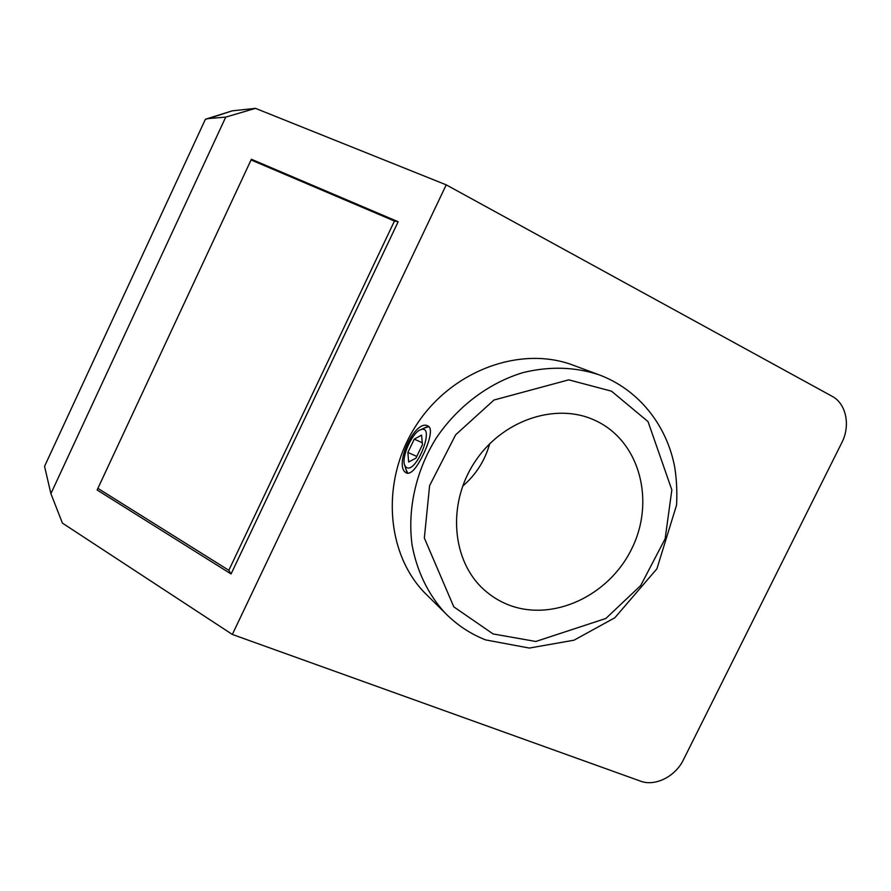 <?xml version="1.0" encoding="UTF-8"?>
<svg xmlns="http://www.w3.org/2000/svg" width="891" height="891" viewBox="0 0 891 891"><rect width="100%" height="100%" fill="white"/><g stroke="black" fill="none" stroke-linecap="round" stroke-linejoin="round"><path stroke-width="1.34" d="M50.898 493.636L62.426 523.117L232.339 634.448L640.484 781.129C655.119 786.764 675.411 776.54 683.442 759.767L841.817 442.66C850.682 425.642 846.227 403.612 832.116 396.295L446.224 184.849L255.494 108.357L225.746 117.1L50.898 493.636L44.55 466.349L205.431 119.216L230.479 111.408M251.073 159.946L394.446 221.035L228.831 570.307L97.899 488.368M398.154 221.736L231.07 573.96L97.13 489.994L251.385 159.255L398.154 221.736L394.446 221.035M231.07 573.96L228.831 570.307M232.339 634.448L446.224 184.849M574.071 365.533L572.635 364.998C520.099 345.396 451.336 370.634 416.13 425.419C380.613 479.993 385.725 553.188 425.052 593.194L428.872 596.959M225.746 117.1L208.617 118.559L232.217 110.84L255.494 108.357M205.431 119.216L208.617 118.559M414.27 439.129L421.566 435.12L422.468 444.598L415.963 458.152L408.657 461.983L407.878 452.45L414.27 439.129L422.289 442.749M416.788 456.415L407.878 452.45M406.14 467.252L404.792 465.403C400.85 457.484 412.555 431.634 420.986 429.618C435.933 424.383 416.008 475.07 406.14 467.252M407.878 473.377L406.029 469.546M424.539 427.947L428.872 426.666M493.079 633.935L535.803 641.475L605.869 618.465L640.718 585.532L665.143 538.754L671.847 489.916L648.024 421.588L611.493 391.171L568.759 379.844L493.97 400.026L455.669 434.786L429.607 485.628L424.35 538.041L453.809 606.86L493.079 633.935M507.469 604.454C498.904 600.957 491.153 596.101 484.203 589.864C452.082 561.43 446.859 504.796 474.257 462.797C501.321 420.585 555.048 402.209 594.097 419.962L596.836 421.231C640.317 442.415 655.253 501.822 631.674 548.889C608.709 596.235 551.885 622.631 507.469 604.454M405.884 472.653C393.577 465.358 415.161 418.737 427.858 425.954C434.073 428.192 427.992 446.714 419.951 460.847C414.716 470.17 410.25 474.235 406.53 473.054L405.884 472.653M462.618 486.219C475.928 474.769 484.96 460.602 489.705 443.696M448.162 616.015L444.843 612.718C428.226 594.453 416.854 571.176 412.076 544.969C407.298 509.507 415.819 471.005 436.011 438.428C457.306 406.552 488.825 382.885 523.062 372.594C549.279 366.19 574.339 366.836 598.229 374.51L600.011 375.167M404.792 465.403L406.563 471.361M420.986 429.618L426.655 426.956M425.052 593.194L444.832 612.696C456.604 624.769 470.214 633.846 485.662 639.916L529.332 648.058L574.016 640.195L614.846 617.753L656.912 568.803L676.547 505.13C677.238 492.389 676.67 479.959 674.832 467.831C667.147 425.519 638.669 389.389 598.741 374.699L572.635 364.998"/></g></svg>
